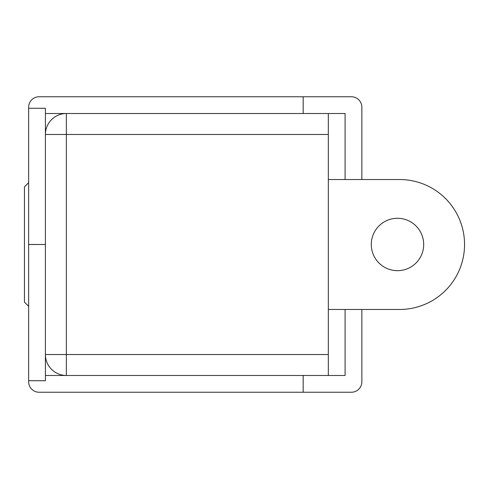 <?xml version="1.0" encoding="UTF-8"?>
<svg xmlns="http://www.w3.org/2000/svg" width="489" height="489" viewBox="0 0 489 489"><rect width="100%" height="100%" fill="white"/><g stroke="black" fill="none" stroke-linecap="round" stroke-linejoin="round"><path stroke-width="0.73" d="M423.682 244.482A26.198 26.198 0 0 0 397.49 218.283A26.198 26.198 0 0 0 371.292 244.482A26.198 26.198 0 0 0 397.49 270.674A26.198 26.198 0 0 0 423.682 244.482M303.18 375.485L303.18 392.245L39.12 392.245A10.477 10.477 0 0 1 28.643 381.768L28.643 107.232A10.477 10.477 0 0 1 39.12 96.755L351.383 96.755A10.477 10.477 0 0 1 361.86 107.232L361.86 179.53M328.327 134.475L45.41 134.475A20.96 20.96 0 0 1 66.363 113.515L345.093 113.515L328.327 113.515L328.327 375.485L45.41 375.485M328.327 375.485L345.093 375.485L328.327 375.485M351.383 392.245L303.18 392.245L351.383 392.245A10.477 10.477 0 0 0 361.86 381.768L361.86 309.47L361.86 381.768M28.643 108.277L45.41 108.277L45.41 244.482L28.643 244.482M28.643 244.518L45.41 244.482M45.41 244.518L45.41 380.723L28.643 380.723M45.41 113.515L66.363 113.515L66.363 375.485A20.96 20.96 0 0 1 45.41 354.525L328.327 354.525M303.18 113.515L303.18 96.755M345.093 309.47L345.093 375.485M345.093 113.515L345.093 179.53M28.643 306.322L24.45 302.135L24.45 186.865L28.643 182.678M328.327 309.47L399.605 309.47A64.945 64.945 0 0 0 464.55 244.518L464.55 244.482A64.945 64.945 0 0 0 399.605 179.53L328.327 179.53"/></g></svg>
